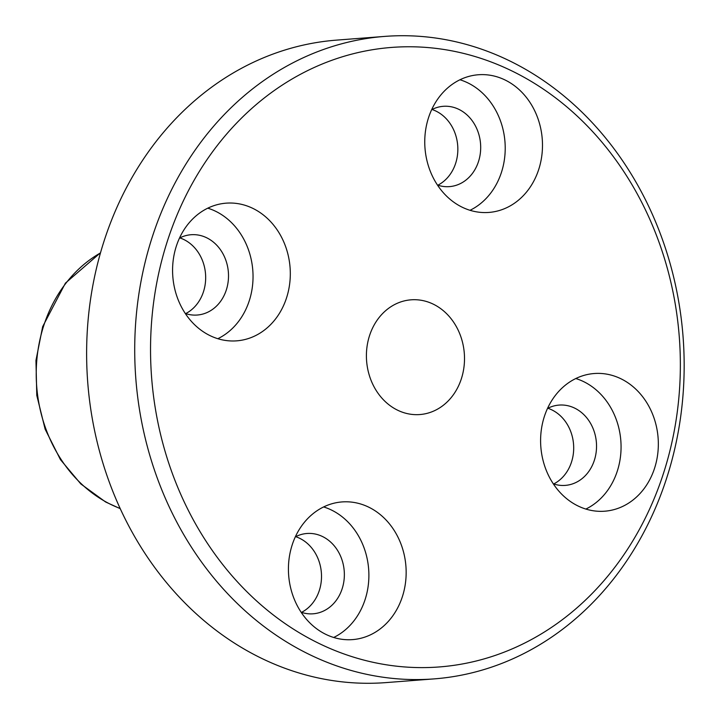 <?xml version="1.0" encoding="UTF-8"?>
<svg xmlns="http://www.w3.org/2000/svg" width="719" height="719" viewBox="0 0 719 719"><rect width="100%" height="100%" fill="white"/><g stroke="black" fill="none" stroke-linecap="round" stroke-linejoin="round"><path stroke-width="1.08" d="M167.042 242.186A310.68 264.619 -94.4 0 1 619.356 164.966A310.68 264.619 -94.4 0 1 459.971 664.392A310.68 264.619 -94.4 0 1 167.042 242.186M151.826 238.393A322.184 274.415 85.6 0 0 434.222 678.88A322.184 274.415 85.6 0 0 683.05 336.546A322.184 274.415 85.6 0 0 384.674 36.408A322.184 274.415 85.6 0 0 151.826 238.393M434.222 678.88L386.13 682.592A322.184 274.415 -94.4 0 1 103.734 242.105A322.184 274.415 -94.4 0 1 336.582 40.12L384.674 36.408M369.458 335.89A57.538 49 -94.4 0 1 411.034 299.823A57.538 49 -94.4 0 1 464.312 353.415A57.538 49 -94.4 0 1 419.878 414.548A57.538 49 -94.4 0 1 369.458 335.89M176.245 246.446A69.042 58.805 -94.4 0 1 226.134 203.162A69.042 58.805 -94.4 0 1 290.072 267.477A69.042 58.805 -94.4 0 1 236.758 340.842A69.042 58.805 -94.4 0 1 176.245 246.446M428.416 118.042A69.042 58.805 -94.4 0 1 478.315 74.758A69.042 58.805 -94.4 0 1 542.252 139.073A69.042 58.805 -94.4 0 1 488.929 212.429A69.042 58.805 -94.4 0 1 428.416 118.042M544.265 416.804A69.042 58.805 -94.4 0 1 594.164 373.529A69.042 58.805 -94.4 0 1 658.101 437.844A69.042 58.805 -94.4 0 1 604.778 511.2A69.042 58.805 -94.4 0 1 544.265 416.804M292.085 545.218A69.042 58.805 -94.4 0 1 341.983 501.934A69.042 58.805 -94.4 0 1 405.92 566.248A69.042 58.805 -94.4 0 1 352.598 639.604A69.042 58.805 -94.4 0 1 292.085 545.218M185.673 313.61A40.273 34.305 85.6 0 0 205.535 274.002A40.273 34.305 85.6 0 0 179.831 237.908M437.844 185.196A40.273 34.305 85.6 0 0 457.706 145.589A40.273 34.305 85.6 0 0 432.011 109.495M553.693 483.968A40.273 34.305 85.6 0 0 573.555 444.36A40.273 34.305 85.6 0 0 547.86 408.266M301.522 612.372A40.273 34.305 85.6 0 0 321.375 572.773A40.273 34.305 85.6 0 0 295.68 536.68M333.688 637.474A69.042 58.805 85.6 0 0 368.649 569.124A69.042 58.805 85.6 0 0 323.622 506.94M301.144 612.246A40.273 34.305 85.6 0 0 313.116 613.801A40.273 34.305 85.6 0 0 344.221 571.012A40.273 34.305 85.6 0 0 306.923 533.489A40.273 34.305 85.6 0 0 295.329 536.859M585.868 509.061A69.042 58.805 85.6 0 0 620.83 440.711A69.042 58.805 85.6 0 0 575.802 378.536M553.315 483.842A40.273 34.305 85.6 0 0 565.296 485.388A40.273 34.305 85.6 0 0 596.402 442.598A40.273 34.305 85.6 0 0 559.103 405.085A40.273 34.305 85.6 0 0 547.501 408.446M470.019 210.299A69.042 58.805 85.6 0 0 504.981 141.949A69.042 58.805 85.6 0 0 459.953 79.764M437.476 185.071A40.273 34.305 85.6 0 0 449.447 186.625A40.273 34.305 85.6 0 0 480.553 143.827A40.273 34.305 85.6 0 0 443.255 106.313A40.273 34.305 85.6 0 0 431.661 109.683M217.839 338.703A69.042 58.805 85.6 0 0 252.8 270.353A69.042 58.805 85.6 0 0 207.782 208.177M185.295 313.484A40.273 34.305 85.6 0 0 197.276 315.03A40.273 34.305 85.6 0 0 228.372 272.24A40.273 34.305 85.6 0 0 191.074 234.727A40.273 34.305 85.6 0 0 179.48 238.088M120.181 508.504A138.084 117.61 -94.4 0 1 43.553 326.237A138.084 117.61 -94.4 0 1 100.48 252.926M100.534 252.728L65.42 283.133L42.673 326.624L35.95 360.471L36.786 395.405L45.135 429.18L60.45 459.639L80.852 483.968L105.594 501.979L120.271 508.684"/></g></svg>
